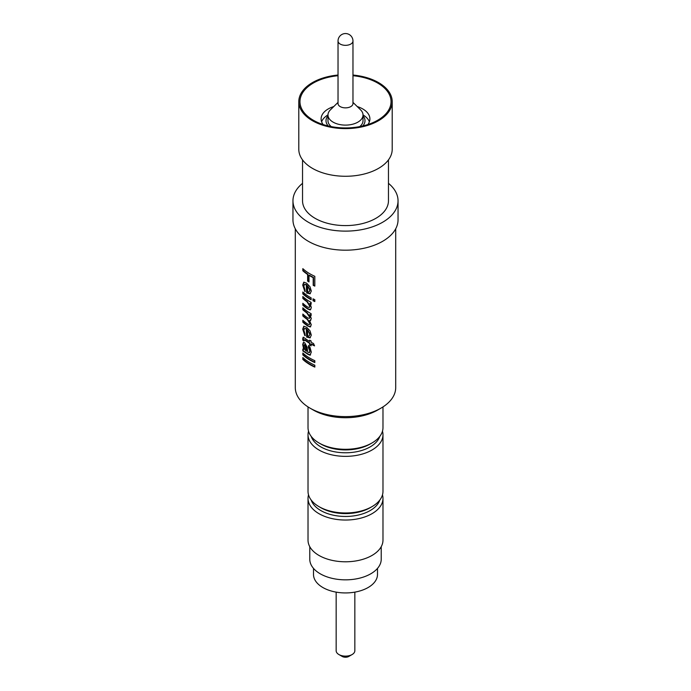 <?xml version="1.0" encoding="UTF-8"?>
<svg xmlns="http://www.w3.org/2000/svg" width="691" height="691" viewBox="0 0 691 691"><rect width="100%" height="100%" fill="white"/><g stroke="black" fill="none" stroke-linecap="round" stroke-linejoin="round"><path stroke-width="1.04" d="M302.831 359.424L302.831 357.541A50.201 28.987 0 0 0 310 362.758A50.201 28.987 0 0 0 314.82 365.211L314.82 367.094A50.201 28.987 0 0 1 310 364.641A50.201 28.987 0 0 1 302.831 359.424L303.228 359.277A49.735 28.711 0 0 0 310.328 364.451A49.735 28.711 0 0 0 314.82 366.748M303.228 359.277L303.228 357.903M302.831 354.898L302.831 353.015A50.201 28.987 0 0 0 310 358.24A50.201 28.987 0 0 0 314.82 360.685L314.82 362.568A50.201 28.987 0 0 1 310 360.123A50.201 28.987 0 0 1 302.831 354.898L303.228 354.759A49.735 28.711 0 0 0 310.328 359.933A49.735 28.711 0 0 0 314.82 362.231M303.228 354.759L303.228 353.377M305.223 344.61L303.833 345.992L304.912 349.81L306.433 351.244L306.355 347.918L305.223 344.61L304.472 344.576M310.553 354.949L308.264 354.146A49.735 28.711 0 0 1 306.476 352.911L303.228 350.803L303.228 349.067M309.577 352.514L310.147 350.795L308.73 347.288L308.886 345.5M303.703 349.283L302.71 344.55L303.435 342.365L304.766 342.822L307.054 347.02L307.763 352.151L309.326 352.652L309.81 350.976L308.385 347.469L308.54 345.681L310 347.323L311.304 352.151L310 355.191L307.91 354.328A50.201 28.987 0 0 1 306.104 353.075L302.831 350.942L302.831 349.059L304.092 349.128L303.107 344.412L303.643 342.321M309.646 345.042L309.646 343.349A50.201 28.987 0 0 1 304.843 340.058L303.833 340.179L303.859 340.948L302.813 340.197L302.71 338.771L303.176 337.217L304.886 338.21A50.201 28.987 0 0 0 309.646 341.466L309.983 340.343A50.201 28.987 0 0 0 311.131 340.983L311.131 342.304A50.201 28.987 0 0 0 313.533 343.522L314.552 345.88A50.201 28.987 0 0 1 311.131 344.187L311.131 345.88A50.201 28.987 0 0 1 310 345.25A50.201 28.987 0 0 1 309.646 345.042L309.983 344.852A49.735 28.711 0 0 0 310.328 345.059A49.735 28.711 0 0 0 311.131 345.509M304.247 340.793L303.211 340.05L303.384 337.199M304.843 340.058L304.221 340.032M303.833 340.179L304.256 339.635M305.223 339.903A49.735 28.711 0 0 0 309.983 343.159L309.983 344.852M309.041 336.076L310.147 334.081L307.616 329.832L307.616 335.861L309.041 336.076L309.81 334.271L307.616 329.832M310.328 337.7L306.649 336.647L306.649 328.743L304.757 328.363M305.267 335.55L303.107 329.011L303.988 326.195M310.725 326.688L308.566 326.117A49.735 28.711 0 0 1 303.228 322.015L303.228 320.633M310.751 320.391L309.559 320.607L311.304 324.848L310 326.955L308.566 326.117M310.605 320.503L310 320.659L311.304 318.741L310 314.569A49.735 28.711 0 0 0 310.328 314.759A49.735 28.711 0 0 0 311.131 315.208M308.221 326.29A50.201 28.987 0 0 1 302.831 322.153L302.831 320.27A50.201 28.987 0 0 0 307.65 324.044L309.378 324.623L309.81 323.561L307.245 319.432A50.201 28.987 0 0 1 302.831 315.942L302.831 314.06A50.201 28.987 0 0 0 307.823 317.938L309.438 318.387L309.81 317.368L306.726 312.868A50.201 28.987 0 0 1 302.831 309.723L303.228 308.203M303.228 309.585A49.735 28.711 0 0 0 307.089 312.695L310.147 317.178L309.438 318.387M302.831 315.942L303.228 314.422M303.228 315.796A49.735 28.711 0 0 0 307.599 319.259L310.147 323.371L309.378 324.623M310.63 309.646L307.953 308.739A49.735 28.711 0 0 1 303.228 305.042L303.228 303.66M310.484 309.758L311.304 307.616L310.147 303.332A49.735 28.711 0 0 0 310.328 303.435A49.735 28.711 0 0 0 311.131 303.885M310 309.905L307.599 308.92A50.201 28.987 0 0 1 302.831 305.18L302.831 303.297A50.201 28.987 0 0 0 307.469 306.951L309.292 307.53L309.81 306.26L306.951 301.699A50.201 28.987 0 0 1 302.831 298.4L303.228 296.88M303.228 298.262A49.735 28.711 0 0 0 307.314 301.526L310.147 306.07L309.292 307.53M302.831 293.882L302.831 291.999A50.201 28.987 0 0 0 310 297.225A50.201 28.987 0 0 0 311.131 297.856L311.131 299.739A50.201 28.987 0 0 1 310 299.108A50.201 28.987 0 0 1 302.831 293.882L303.228 293.735A49.735 28.711 0 0 0 310.328 298.918A49.735 28.711 0 0 0 311.131 299.367M303.228 293.735L303.228 292.362M309.041 292.008L310.147 290.013L307.616 285.763L307.616 291.792L309.041 292.008L309.81 290.203L307.616 285.763M310.328 293.632L306.649 292.578L306.649 284.675L304.757 284.295M305.267 291.481L303.107 284.942L303.988 282.127M309.007 275.355L309.007 281.945A50.201 28.987 0 0 1 307.616 281.056L307.616 274.465A50.201 28.987 0 0 1 302.831 270.717L302.831 268.644A50.201 28.987 0 0 0 310 273.869A50.201 28.987 0 0 0 314.82 276.314L314.82 286.109A50.201 28.987 0 0 1 313.204 285.357L313.204 277.635A50.201 28.987 0 0 1 310 275.942A50.201 28.987 0 0 1 309.007 275.355L309.352 275.165A49.735 28.711 0 0 0 310.328 275.752A49.735 28.711 0 0 0 313.498 277.428L313.498 285.15A49.735 28.711 0 0 0 314.82 285.763M302.831 270.717L303.228 269.006M303.228 270.578A49.735 28.711 0 0 0 307.97 274.284L307.97 280.883A49.735 28.711 0 0 0 309.007 281.548M372 442.966L370.186 444.011A34.904 20.151 0 0 1 320.814 444.011L319 442.966A37.478 21.637 0 0 0 372 442.966A37.478 21.637 0 0 0 382.978 427.669L382.978 406.913M311.209 436.392A34.904 20.151 0 0 0 320.814 446.878A34.904 20.151 0 0 0 355.77 451.888A34.904 20.151 0 0 0 379.791 436.392M308.523 431.193A37.478 21.637 0 0 0 308.022 434.717A37.478 21.637 0 0 0 319 450.022A37.478 21.637 0 0 0 359.838 454.713A37.478 21.637 0 0 0 382.978 434.717A37.478 21.637 0 0 0 382.477 431.193M372 506.641L370.186 507.695A34.904 20.151 0 0 1 320.814 507.695L319 506.641A37.478 21.637 0 0 0 372 506.641A37.478 21.637 0 0 0 382.978 491.344L382.978 434.717M311.209 500.077A34.904 20.151 0 0 0 320.814 510.554A34.904 20.151 0 0 0 355.77 515.564A34.904 20.151 0 0 0 379.791 500.077M308.523 494.868A37.478 21.637 0 0 0 308.022 498.401A37.478 21.637 0 0 0 319 513.698A37.478 21.637 0 0 0 359.838 518.388A37.478 21.637 0 0 0 382.978 498.401A37.478 21.637 0 0 0 382.477 494.868M308.022 498.401L308.022 540.155A37.478 21.637 0 0 0 319 555.452A37.478 21.637 0 0 0 359.838 560.142A37.478 21.637 0 0 0 382.978 540.155L382.978 498.401M309.775 546.685L309.775 559.218A35.725 20.626 0 0 0 320.235 573.798A35.725 20.626 0 0 0 359.173 578.272A35.725 20.626 0 0 0 381.225 559.218L381.225 546.685M313.507 568.399L313.507 574.471A31.993 18.467 0 0 0 322.878 587.531A31.993 18.467 0 0 0 357.739 591.531A31.993 18.467 0 0 0 377.493 574.471L377.493 568.399M352.108 654.541L348.8 656.45A4.673 2.695 0 0 1 342.2 656.45L338.892 654.541A9.337 5.39 0 0 0 352.108 654.541A9.337 5.39 0 0 0 354.837 650.732L354.837 592.135M338.029 41.019L338.029 103.555A7.471 4.31 0 0 0 340.214 106.604A7.471 4.31 0 0 0 348.359 107.537A7.471 4.31 0 0 0 352.971 103.555L352.971 41.019A7.471 7.471 0 0 0 341.76 34.55A7.471 7.471 0 0 0 338.029 41.019A7.471 4.31 0 0 0 340.214 44.069A7.471 4.31 0 0 0 350.786 44.069A7.471 4.31 0 0 0 352.971 41.019M338.029 102.38L330.402 109.869A17.517 10.115 0 0 0 327.983 114.991A17.517 10.115 0 0 0 333.114 122.143A17.517 10.115 0 0 0 352.203 124.337A17.517 10.115 0 0 0 363.017 114.991A17.517 10.115 0 0 0 360.598 109.869L352.971 102.38M359.709 126.626A17.517 10.115 0 0 0 363.017 120.718L363.017 114.991M362.732 125.978A19.495 11.255 0 0 0 363.017 115.768M369.374 121.806A24.401 14.088 0 0 0 363.008 114.905M367.854 124.553A24.401 14.088 0 0 0 369.901 118.904A24.401 14.088 0 0 0 362.758 108.945A24.401 14.088 0 0 0 357.212 106.544M333.788 106.544A24.401 14.088 0 0 0 321.099 118.904A24.401 14.088 0 0 0 323.146 124.553M327.992 114.905A24.401 14.088 0 0 0 321.626 121.806M338.029 75.716A45.537 26.284 0 0 0 302.14 93.622A45.537 26.284 0 0 0 313.299 120.234A45.537 26.284 0 0 0 377.701 120.234A45.537 26.284 0 0 0 377.701 83.058A45.537 26.284 0 0 0 352.971 75.716M338.029 75.034A46.703 26.966 0 0 0 298.797 101.646L298.797 149.308A46.703 26.966 0 0 0 312.479 168.379A46.703 26.966 0 0 0 363.371 174.218A46.703 26.966 0 0 0 392.203 149.308L392.203 101.646A46.703 26.966 0 0 0 378.521 82.583A46.703 26.966 0 0 0 352.971 75.034M298.797 101.646A46.703 26.966 0 0 0 312.479 120.718A46.703 26.966 0 0 0 363.371 126.557A46.703 26.966 0 0 0 392.203 101.646M302.537 159.88L302.537 200.787A42.963 24.807 0 0 0 315.122 218.33A42.963 24.807 0 0 0 361.946 223.703A42.963 24.807 0 0 0 388.463 200.787L388.463 159.88M302.537 183.331A52.542 30.335 0 0 0 292.958 200.787L292.958 219.85A52.542 30.335 0 0 0 308.35 241.306A52.542 30.335 0 0 0 365.608 247.879A52.542 30.335 0 0 0 398.042 219.85L398.042 200.787A52.542 30.335 0 0 0 388.463 183.331M292.958 200.787A52.542 30.335 0 0 0 308.35 222.234A52.542 30.335 0 0 0 365.608 228.816A52.542 30.335 0 0 0 398.042 200.787M313.023 298.832A50.201 28.987 0 0 0 314.82 299.669L314.82 301.552A50.201 28.987 0 0 1 313.023 300.715L313.023 298.832M381 408.122L377.701 410.031A45.537 26.284 0 0 1 313.299 410.031L310 408.122A50.201 28.987 0 0 0 381 408.122A50.201 28.987 0 0 0 395.701 387.625L395.701 228.799M310 286.748L311.304 291.041L310 293.822L306.657 293.019L306.286 284.847L304.558 284.346L303.833 286.117L305.025 289.9L304.886 291.637L302.71 285.081L303.781 282.187L306.579 283.172L310 286.748M302.831 298.4L302.831 296.517A50.201 28.987 0 0 0 310 301.742A50.201 28.987 0 0 0 311.131 302.373L311.131 304.256A50.201 28.987 0 0 1 310 303.625A50.201 28.987 0 0 1 309.818 303.522M302.831 309.723L302.831 307.84A50.201 28.987 0 0 0 310 313.066A50.201 28.987 0 0 0 311.131 313.697L311.131 315.58A50.201 28.987 0 0 1 310 314.949A50.201 28.987 0 0 1 309.663 314.75M310.579 326.791L310 326.955M310 330.816L311.304 335.109L310 337.89L306.657 337.087L306.286 328.916L304.558 328.415L303.833 330.186L305.025 333.969L304.886 335.705L302.71 329.149L303.781 326.256L306.579 327.24L310 330.816M310 320.659L309.559 320.607M295.299 228.799L295.299 387.625A50.201 28.987 0 0 0 310 408.122L313.299 410.031M309.646 341.466L309.646 340.145A50.201 28.987 0 0 0 310 340.352M327.983 115.768A19.495 11.255 0 0 0 328.268 125.978M327.983 114.991L327.983 120.718A17.517 10.115 0 0 0 331.291 126.626M336.163 592.135L336.163 650.732A9.337 5.39 0 0 0 338.892 654.541L342.2 656.45M308.022 434.717L308.022 491.344A37.478 21.637 0 0 0 319 506.641L320.814 507.695M308.022 406.913L308.022 427.669A37.478 21.637 0 0 0 319 442.966L320.814 444.011M313.023 300.715L313.325 300.507A49.735 28.711 0 0 0 314.82 301.207M313.325 300.507L313.325 298.978M311.131 344.187L311.451 343.988A49.735 28.711 0 0 0 314.37 345.448M306.433 351.244L304.645 344.446"/></g></svg>
